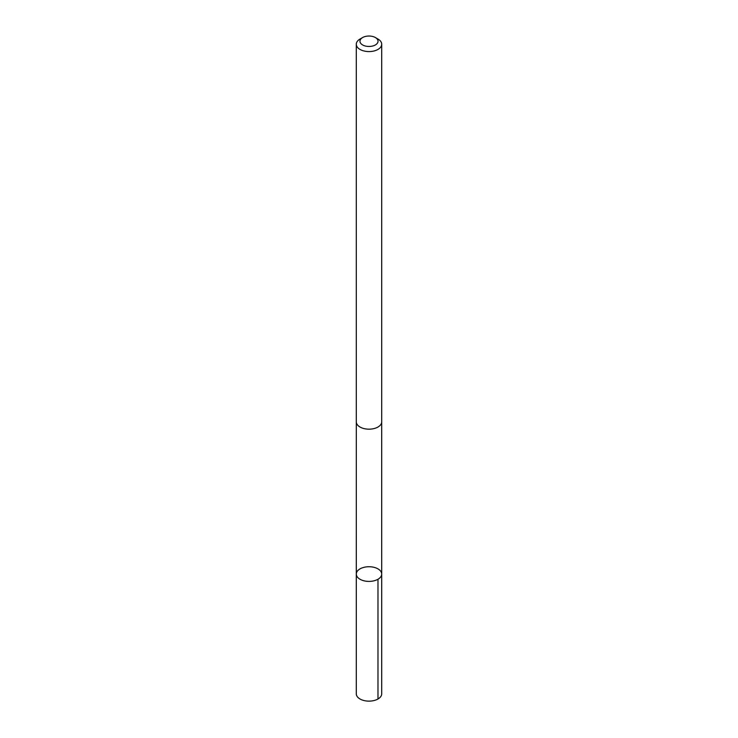 <?xml version="1.0" encoding="UTF-8"?>
<svg xmlns="http://www.w3.org/2000/svg" width="738" height="738" viewBox="0 0 738 738"><rect width="100%" height="100%" fill="white"/><g stroke="black" fill="none" stroke-linecap="round" stroke-linejoin="round"><path stroke-width="1.11" d="M356.519 575.446A12.703 7.334 180 0 1 356.297 574.072A12.703 7.334 180 0 1 369 566.738A12.703 7.334 180 0 1 381.703 574.072A12.703 7.334 180 0 1 370.19 581.378A12.703 7.334 180 0 1 356.519 575.446A12.703 7.334 180 0 1 356.297 574.072L356.288 693.794A12.712 7.343 0 0 0 356.509 695.168A12.712 7.343 0 0 0 370.199 701.1A12.712 7.343 0 0 0 381.712 693.794L381.703 574.072A12.703 7.334 180 0 1 370.19 581.378A12.703 7.334 180 0 1 356.519 575.446M362.607 37.555L360.015 39.049A12.712 7.343 0 0 0 356.288 44.243L356.288 421.841A12.712 7.343 0 0 0 369 429.175A12.712 7.343 0 0 0 381.712 421.841L381.712 44.243A12.712 7.343 0 0 0 381.491 42.869A12.712 7.343 0 0 0 377.985 39.049L375.393 37.555A9.04 5.221 0 0 0 362.607 37.555A9.04 5.221 0 0 0 366.343 46.236A9.04 5.221 0 0 0 377.884 40.267A9.04 5.221 0 0 0 375.393 37.555M356.288 44.243A12.712 7.343 0 0 0 369 51.577A12.712 7.343 0 0 0 381.712 44.243M377.985 579.265L377.985 698.978M356.306 422.265L356.297 574.072M381.694 422.265L381.703 574.072"/></g></svg>
